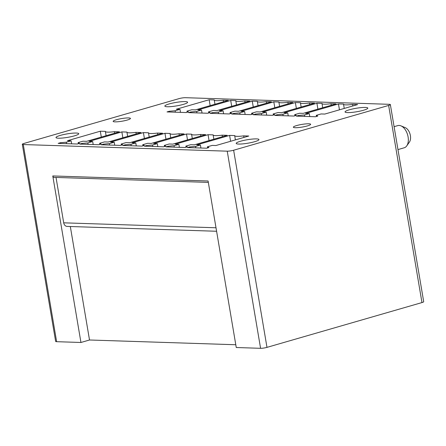 <?xml version="1.0" encoding="UTF-8"?>
<svg xmlns="http://www.w3.org/2000/svg" width="446" height="446" viewBox="0 0 446 446"><rect width="100%" height="100%" fill="white"/><g stroke="black" fill="none" stroke-linecap="round" stroke-linejoin="round"><path stroke-width="0.67" d="M235.789 344.747L89.518 339.997L80.949 342.478L52.779 175.947A1.845 1.461 91.9 0 0 54.15 177.38L208.327 182.386M89.518 339.997L70.323 226.518M56.029 177.441L63.706 222.827A4.616 3.652 91.9 0 0 67.129 226.412L216.594 231.262M179.019 98.633L24.028 143.428A4.616 0.702 -9.6 0 0 22.3 144.287A4.616 0.702 -9.6 0 0 23.281 144.549L227.237 151.172A4.616 0.702 -9.6 0 0 233.637 150.23L388.633 105.44A4.616 0.702 -9.6 0 0 390.356 104.576A4.616 0.702 -9.6 0 0 389.375 104.314L185.419 97.691A4.616 0.702 -9.6 0 0 179.019 98.633M22.3 144.287L55.644 341.424A4.616 0.702 -9.6 0 0 56.625 341.686L23.281 144.549M390.356 104.576L423.7 301.713A4.616 0.702 -9.6 0 1 421.972 302.572L266.981 347.367A4.616 0.702 -9.6 0 1 260.581 348.309L236.257 347.518L208.092 180.987L52.779 175.947M296.623 125.571A8.775 1.338 -9.6 0 0 293.345 127.21A8.775 1.338 -9.6 0 0 298.329 127.578A8.775 1.338 -9.6 0 0 307.372 125.923A8.775 1.338 -9.6 0 0 310.65 124.283A8.775 1.338 -9.6 0 0 305.666 123.916A8.775 1.338 -9.6 0 0 296.623 125.571M243.126 143.852A11.546 1.756 -9.6 0 0 258.959 139.548A11.546 1.756 -9.6 0 0 252.018 139.102A11.546 1.756 -9.6 0 0 236.185 143.4A11.546 1.756 -9.6 0 0 243.126 143.852M351.978 112.392A11.546 1.756 -9.6 0 0 367.811 108.094A11.546 1.756 -9.6 0 0 360.87 107.642A11.546 1.756 -9.6 0 0 345.042 111.94A11.546 1.756 -9.6 0 0 351.978 112.392M352.797 105.964L352.535 104.403L357.631 104.57L324.777 114.064L321.098 113.947L316.264 115.341L316.454 116.467M316.264 115.341L317.775 116.088L315.489 116.746L296.317 116.127L298.603 115.464L298.725 116.205M298.603 115.464L304.445 114.956L304.685 116.395M304.445 114.956L309.279 113.563L309.786 116.562M309.279 113.563L305.605 113.44L338.458 103.946L339.451 109.822M338.458 103.946L343.554 104.113A11.083 1.689 -9.6 0 0 343.543 104.247A11.083 1.689 -9.6 0 0 352.535 104.403M331.25 105.267L330.988 103.706L336.083 103.868L303.224 113.362L299.55 113.245L294.717 114.644L294.906 115.77M294.717 114.644L296.228 115.386L293.942 116.049L274.769 115.425L277.055 114.767L277.178 115.503M277.055 114.767L282.892 114.26L283.138 115.698M282.892 114.26L287.731 112.86L288.239 115.865M287.731 112.86L284.052 112.743L316.911 103.249L317.903 109.125M316.911 103.249L322.006 103.411A11.083 1.689 -9.6 0 0 321.995 103.55A11.083 1.689 -9.6 0 0 330.988 103.706M309.702 104.565L309.435 103.004L314.536 103.171L281.677 112.665L278.003 112.548L273.164 113.942L273.359 115.068M273.164 113.942L274.68 114.689L272.394 115.347L253.216 114.728L255.502 114.064L255.63 114.806M255.502 114.064L261.345 113.557L261.59 114.996M261.345 113.557L266.178 112.163L266.686 115.163M266.178 112.163L262.504 112.041L295.358 102.547L296.356 108.423M295.358 102.547L300.459 102.714A11.083 1.689 -9.6 0 0 300.448 102.848A11.083 1.689 -9.6 0 0 309.435 103.004M288.149 103.868L287.887 102.307L292.983 102.469L260.13 111.963L256.45 111.846L251.616 113.245L251.806 114.371M251.616 113.245L253.127 113.986L250.842 114.65L231.669 114.025L233.955 113.368L234.078 114.104M233.955 113.368L239.797 112.86L240.037 114.299M239.797 112.86L244.631 111.461L245.138 114.466M244.631 111.461L240.957 111.344L273.811 101.85L274.803 107.726M273.811 101.85L278.906 102.011A11.083 1.689 -9.6 0 0 278.895 102.151A11.083 1.689 -9.6 0 0 287.887 102.307M266.602 103.165L266.34 101.604L271.436 101.772L238.577 111.266L234.903 111.149L230.069 112.543L230.259 113.669M230.069 112.543L231.58 113.29L229.294 113.947L210.122 113.329L212.407 112.665L212.53 113.407M212.407 112.665L218.245 112.158L218.49 113.596M218.245 112.158L223.084 110.764L223.591 113.763M223.084 110.764L219.404 110.641L252.263 101.147L253.256 107.023M252.263 101.147L257.359 101.314A11.083 1.689 -9.6 0 0 257.348 101.448A11.083 1.689 -9.6 0 0 266.34 101.604M245.055 102.469L244.787 100.907L249.888 101.069L217.029 110.563L213.355 110.446L208.516 111.846L208.711 112.972M208.516 111.846L210.033 112.587L207.747 113.251L188.569 112.626L190.855 111.968L190.983 112.704M190.855 111.968L196.697 111.461L196.942 112.899M196.697 111.461L201.531 110.062L202.038 113.067M201.531 110.062L197.857 109.945L230.71 100.45L231.708 106.326M230.71 100.45L235.811 100.612A11.083 1.689 -9.6 0 0 235.8 100.751A11.083 1.689 -9.6 0 0 244.787 100.907M223.502 101.766L223.24 100.205L228.335 100.372L195.482 109.867L191.802 109.749L186.969 111.143L187.158 112.269M186.969 111.143L188.48 111.89L186.194 112.548L167.021 111.929L169.307 111.266L169.43 112.007M169.307 111.266L175.15 110.759L175.389 112.197M175.15 110.759L179.983 109.365L180.491 112.364M179.983 109.365L176.309 109.242L209.163 99.748L210.155 105.624M209.163 99.748L214.258 99.915A11.083 1.689 -9.6 0 0 214.247 100.049A11.083 1.689 -9.6 0 0 223.24 100.205M243.945 137.424L243.678 135.863L248.779 136.03L215.92 145.524L212.246 145.402L207.412 146.801L207.602 147.927M207.412 146.801L208.923 147.548L206.637 148.206L187.465 147.581L189.751 146.924L189.873 147.659M189.751 146.924L195.588 146.416L195.833 147.855M195.588 146.416L200.427 145.017L200.934 148.022M200.427 145.017L196.747 144.9L229.606 135.406L230.599 141.282M229.606 135.406L234.702 135.573A11.083 1.689 -9.6 0 0 234.691 135.707A11.083 1.689 -9.6 0 0 243.678 135.863M222.398 136.727L222.13 135.16L227.231 135.328L194.372 144.822L190.698 144.705L185.859 146.098L186.054 147.23M185.859 146.098L187.37 146.845L185.09 147.509L165.912 146.885L168.198 146.221L168.326 146.963M168.198 146.221L174.04 145.719L174.286 147.158M174.04 145.719L178.874 144.32L179.381 147.319M178.874 144.32L175.2 144.203L208.053 134.703L209.051 140.579M208.053 134.703L213.155 134.87A11.083 1.689 -9.6 0 0 213.143 135.01A11.083 1.689 -9.6 0 0 222.13 135.16M200.845 136.024L200.583 134.463L205.678 134.631L172.825 144.125L169.145 144.002L164.312 145.402L164.502 146.528M164.312 145.402L165.823 146.149L163.537 146.806L144.365 146.182L146.65 145.524L146.773 146.26M146.65 145.524L152.493 145.017L152.733 146.455M152.493 145.017L157.326 143.618L157.834 146.623M157.326 143.618L153.653 143.5L186.506 134.006L187.498 139.882M186.506 134.006L191.602 134.174A11.083 1.689 -9.6 0 0 191.59 134.307A11.083 1.689 -9.6 0 0 200.583 134.463M179.298 135.328L179.036 133.761L184.131 133.928L151.272 143.422L147.598 143.305L142.765 144.699L142.954 145.831M142.765 144.699L144.275 145.446L141.99 146.11L122.817 145.485L125.103 144.822L125.226 145.563M125.103 144.822L130.94 144.32L131.185 145.758M130.94 144.32L135.779 142.921L136.286 145.92M135.779 142.921L132.1 142.804L164.959 133.304L165.951 139.18M164.959 133.304L170.054 133.471A11.083 1.689 -9.6 0 0 170.043 133.61A11.083 1.689 -9.6 0 0 179.036 133.761M157.75 134.625L157.483 133.064L162.584 133.231L129.725 142.726L126.051 142.603L121.212 144.002L121.407 145.128M121.212 144.002L122.728 144.749L120.442 145.407L101.264 144.783L103.55 144.125L103.678 144.861M103.55 144.125L109.393 143.618L109.638 145.056M109.393 143.618L114.226 142.218L114.734 145.223M114.226 142.218L110.552 142.101L143.406 132.607L144.404 138.483M143.406 132.607L148.507 132.774A11.083 1.689 -9.6 0 0 148.496 132.908A11.083 1.689 -9.6 0 0 157.483 133.064M136.197 133.928L135.935 132.362L141.031 132.529L108.177 142.023L104.498 141.906L99.664 143.3L99.854 144.432M99.664 143.3L101.175 144.047L98.889 144.71L79.717 144.086L82.003 143.422L82.125 144.164M82.003 143.422L87.845 142.921L88.085 144.359M87.845 142.921L92.679 141.521L93.186 144.521M92.679 141.521L89.005 141.404L121.858 131.904L122.851 137.781M121.858 131.904L126.954 132.072A11.083 1.689 -9.6 0 0 126.943 132.211A11.083 1.689 -9.6 0 0 135.935 132.362M114.65 133.226L114.388 131.665L119.483 131.832L86.624 141.326L82.95 141.204L78.117 142.603L78.306 143.729M78.117 142.603L79.628 143.35L77.342 144.008L58.17 143.383L60.455 142.726L60.578 143.461M60.455 142.726L66.292 142.218L66.538 143.657M66.292 142.218L71.131 140.825L71.639 143.824M71.131 140.825L67.452 140.702L100.311 131.208L101.303 137.084M100.311 131.208L105.407 131.375A11.083 1.689 -9.6 0 0 105.395 131.509A11.083 1.689 -9.6 0 0 114.388 131.665M80.949 342.478L56.625 341.686M180.675 101.794A11.546 1.756 -9.6 0 0 164.842 106.092A11.546 1.756 -9.6 0 0 171.782 106.544A11.546 1.756 -9.6 0 0 187.61 102.24A11.546 1.756 -9.6 0 0 180.675 101.794M62.925 137.998A11.546 1.756 -9.6 0 0 78.758 133.7A11.546 1.756 -9.6 0 0 71.817 133.254A11.546 1.756 -9.6 0 0 55.99 137.552A11.546 1.756 -9.6 0 0 62.925 137.998M116.428 119.723A8.775 1.338 -9.6 0 0 113.15 121.362A8.775 1.338 -9.6 0 0 118.134 121.73A8.775 1.338 -9.6 0 0 127.171 120.069A8.775 1.338 -9.6 0 0 130.455 118.435A8.775 1.338 -9.6 0 0 125.471 118.062A8.775 1.338 -9.6 0 0 116.428 119.723M397.971 149.588L404.227 147.782A11.546 6.852 -106.1 0 0 406.077 146.678A11.546 6.852 -106.1 0 0 406.741 145.887L409.428 142.073A8.312 4.934 -106.1 0 0 410.041 134.084A8.312 4.934 -106.1 0 0 405.258 127.651L400.954 125.861A11.546 6.852 -106.1 0 0 397.815 125.599L394.097 126.675M406.741 145.887A11.546 6.852 -106.1 0 0 408.09 136.922A11.546 6.852 -106.1 0 0 400.954 125.861M63.706 222.827L216.003 227.772M421.972 302.572L388.633 105.44M266.981 347.367L233.637 150.23M260.581 348.309L227.237 151.172M344.251 108.434L343.543 104.247M322.703 107.737L321.995 103.55M301.156 107.034L300.448 102.848M279.603 106.338L278.895 102.151M258.056 105.635L257.348 101.448M236.508 104.938L235.8 100.751M214.955 104.236L214.247 100.049M235.399 139.893L234.691 135.707M213.851 139.197L213.143 135.01M192.298 138.494L191.59 134.307M170.751 137.797L170.043 133.61M149.204 137.095L148.496 132.908M127.651 136.398L126.943 132.211M106.103 135.696L105.395 131.509"/></g></svg>
